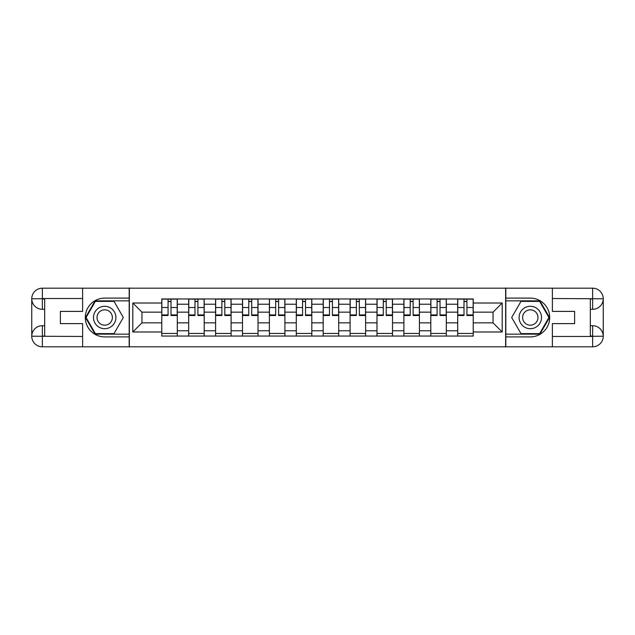 <?xml version="1.0" encoding="UTF-8"?>
<svg xmlns="http://www.w3.org/2000/svg" width="635" height="635" viewBox="0 0 635 635"><rect width="100%" height="100%" fill="white"/><g stroke="black" fill="none" stroke-linecap="round" stroke-linejoin="round"><path stroke-width="0.95" d="M77.97 346.813L557.03 346.813M557.03 288.187L77.97 288.187M188.682 336.042L188.682 304.221L177.3 304.221L177.3 336.042M177.3 304.221L177.3 298.958M188.682 304.221L188.682 298.958M204.2 298.958L204.2 336.042M215.583 336.042L215.583 298.958M231.1 298.958L231.1 336.042M242.483 336.042L242.483 298.958M258.008 298.958L258.008 336.042M269.383 336.042L269.383 298.958M284.909 298.958L284.909 336.042M296.291 336.042L296.291 298.958M311.809 298.958L311.809 336.042M323.191 336.042L323.191 298.958M338.709 298.958L338.709 336.042M350.091 336.042L350.091 298.958M365.617 298.958L365.617 336.042M376.992 336.042L376.992 298.958M392.517 298.958L392.517 336.042M403.9 336.042L403.9 298.958M419.417 298.958L419.417 336.042M430.8 336.042L430.8 298.958M446.318 298.958L446.318 336.042M457.7 336.042L457.7 298.958M457.7 322.85L446.318 322.85M430.8 322.85L419.417 322.85M403.9 322.85L392.517 322.85M376.992 322.85L365.617 322.85M350.091 322.85L338.709 322.85M323.191 322.85L311.809 322.85M296.291 322.85L284.909 322.85M269.383 322.85L258.008 322.85M242.483 322.85L231.1 322.85M215.583 322.85L204.2 322.85M188.682 322.85L177.3 322.85M457.7 312.15L446.318 312.15M430.8 312.15L419.417 312.15M403.9 312.15L392.517 312.15M376.992 312.15L365.617 312.15M350.091 312.15L338.709 312.15M323.191 312.15L311.809 312.15M296.291 312.15L284.909 312.15M269.383 312.15L258.008 312.15M242.483 312.15L231.1 312.15M215.583 312.15L204.2 312.15M188.682 312.15L177.3 312.15M141.946 322.85L161.774 322.85L161.774 312.15L141.946 312.15L141.946 322.85L132.802 331.986L132.802 303.014L161.774 303.014L161.774 312.15M473.226 312.15L473.226 322.85L493.054 322.85L493.054 312.15L473.226 312.15L473.226 298.958L161.774 298.958L161.774 303.014M473.226 303.014L502.198 303.014L502.198 331.986L473.226 331.986L473.226 322.85M161.774 322.85L161.774 336.042L473.226 336.042L473.226 331.986M161.774 331.986L132.802 331.986M505.643 347.075L505.643 287.925M129.357 347.075L129.357 287.925M177.3 333.454L161.774 333.454M168.069 301.546L171.005 301.546M204.2 333.454L188.682 333.454M194.977 301.546L197.906 301.546M231.1 333.454L215.583 333.454M221.877 301.546L224.806 301.546M258.008 333.454L242.483 333.454M248.777 301.546L251.714 301.546M284.909 333.454L269.383 333.454M275.677 301.546L278.614 301.546M311.809 333.454L296.291 333.454M302.585 301.546L305.514 301.546M338.709 333.454L323.191 333.454M329.486 301.546L332.415 301.546M365.617 333.454L350.091 333.454M356.386 301.546L359.323 301.546M392.517 333.454L376.992 333.454M383.286 301.546L386.223 301.546M419.417 333.454L403.9 333.454M410.194 301.546L413.123 301.546M446.318 333.454L430.8 333.454M437.094 301.546L440.023 301.546M473.226 333.454L457.7 333.454M463.994 301.546L466.931 301.546M132.802 303.014L141.946 312.15M493.054 322.85L502.198 331.986M493.054 312.15L502.198 303.014M171.005 315.516L171.005 299.133L177.213 299.133L177.213 315.516L171.005 315.516M168.069 301.379L171.005 301.379M168.069 299.133L161.861 299.133L161.861 315.516L168.069 315.516L168.069 299.133L173.506 299.133M197.906 315.516L197.906 299.133L204.113 299.133L204.113 315.516L197.906 315.516M194.977 301.379L197.906 301.379M194.977 299.133L188.77 299.133L188.77 315.516L194.977 315.516L194.977 299.133L200.406 299.133M224.806 315.516L224.806 299.133L231.013 299.133L231.013 315.516L224.806 315.516M221.877 301.379L224.806 301.379M221.877 299.133L215.67 299.133L215.67 315.516L221.877 315.516L221.877 299.133L227.306 299.133M44.68 309.308L42.354 309.308A10.604 10.604 0 0 1 31.75 298.791A10.604 10.604 0 0 1 42.354 288.187L129.183 288.187L129.183 298.101L104.696 298.101A19.399 19.399 0 0 0 85.296 317.5A19.399 19.399 0 0 0 104.696 336.899L129.183 336.899L129.183 346.813L42.354 346.813A10.604 10.604 0 0 1 31.75 336.209A10.604 10.604 0 0 1 42.354 325.691L44.68 325.691M129.183 336.899L129.183 298.101M82.621 288.187L82.621 311.38L60.381 311.38L60.381 323.62L82.621 323.62L82.621 346.813M82.621 298.529L42.354 298.529L42.354 309.308A10.604 10.604 0 0 1 31.75 298.791L31.75 336.209L82.621 336.471M42.354 336.471L42.354 346.813A10.604 10.604 0 0 1 31.75 336.209A10.604 10.604 0 0 1 42.354 325.691L42.354 336.042L44.68 336.042L44.68 298.958L42.354 298.958M129.183 300.855L95.091 300.855L85.479 317.5L95.091 334.145L129.183 334.145M42.354 309.308A10.604 10.604 0 0 1 31.75 298.791L42.085 298.712M590.32 325.691L592.645 325.691A10.604 10.604 0 0 1 603.25 336.209A10.604 10.604 0 0 1 592.645 346.813L505.817 346.813L505.817 336.899L530.304 336.899A19.399 19.399 0 0 0 549.704 317.5A19.399 19.399 0 0 0 530.304 298.101L505.817 298.101L505.817 288.187L592.645 288.187A10.604 10.604 0 0 1 603.25 298.791A10.604 10.604 0 0 1 592.645 309.308L590.32 309.308M505.817 298.101L505.817 336.899M552.379 346.813L552.379 323.62L574.619 323.62L574.619 311.38L552.379 311.38L552.379 288.187M552.379 336.471L592.645 336.471L592.645 325.691A10.604 10.604 0 0 1 603.25 336.209L603.25 298.791L552.379 298.529M592.645 298.529L592.645 288.187A10.604 10.604 0 0 1 603.25 298.791A10.604 10.604 0 0 1 592.645 309.308L592.645 298.958L590.32 298.958L590.32 336.042L592.645 336.042M505.817 334.145L539.909 334.145L549.521 317.5L539.909 300.855L505.817 300.855M592.645 325.691A10.604 10.604 0 0 1 603.25 336.209L592.915 336.288M93.488 317.5A11.208 11.208 0 0 0 104.696 328.708A11.208 11.208 0 0 0 115.903 317.5A11.208 11.208 0 0 0 104.696 306.292A11.208 11.208 0 0 0 93.488 317.5M97.02 317.5A7.676 7.676 0 0 0 104.696 325.176A7.676 7.676 0 0 0 112.371 317.5A7.676 7.676 0 0 0 104.696 309.824A7.676 7.676 0 0 0 97.02 317.5M114.006 301.379L123.317 317.5L114.006 333.621L95.385 333.621L86.074 317.5L95.385 301.379L114.006 301.379M519.097 317.5A11.208 11.208 0 0 0 530.304 328.708A11.208 11.208 0 0 0 541.512 317.5A11.208 11.208 0 0 0 530.304 306.292A11.208 11.208 0 0 0 519.097 317.5M522.629 317.5A7.676 7.676 0 0 0 530.304 325.176A7.676 7.676 0 0 0 537.98 317.5A7.676 7.676 0 0 0 530.304 309.824A7.676 7.676 0 0 0 522.629 317.5M539.615 301.379L548.926 317.5L539.615 333.621L520.994 333.621L511.683 317.5L520.994 301.379L539.615 301.379M251.714 315.516L251.714 299.133L257.921 299.133L257.921 315.516L251.714 315.516M248.777 301.379L251.714 301.379M248.777 299.133L242.57 299.133L242.57 315.516L248.777 315.516L248.777 299.133L254.214 299.133M278.614 315.516L278.614 299.133L284.821 299.133L284.821 315.516L278.614 315.516M275.677 301.379L278.614 301.379M275.677 299.133L269.47 299.133L269.47 315.516L275.677 315.516L275.677 299.133L281.115 299.133M305.514 315.516L305.514 299.133L311.721 299.133L311.721 315.516L305.514 315.516M302.585 301.379L305.514 301.379M302.585 299.133L296.378 299.133L296.378 315.516L302.585 315.516L302.585 299.133L308.015 299.133M332.415 315.516L332.415 299.133L338.622 299.133L338.622 315.516L332.415 315.516M329.486 301.379L332.415 301.379M329.486 299.133L323.278 299.133L323.278 315.516L329.486 315.516L329.486 299.133L334.915 299.133M359.323 315.516L359.323 299.133L365.53 299.133L365.53 315.516L359.323 315.516M356.386 301.379L359.323 301.379M356.386 299.133L350.179 299.133L350.179 315.516L356.386 315.516L356.386 299.133L361.823 299.133M386.223 315.516L386.223 299.133L392.43 299.133L392.43 315.516L386.223 315.516M383.286 301.379L386.223 301.379M383.286 299.133L377.079 299.133L377.079 315.516L383.286 315.516L383.286 299.133L388.723 299.133M413.123 315.516L413.123 299.133L419.33 299.133L419.33 315.516L413.123 315.516M410.194 301.379L413.123 301.379M410.194 299.133L403.987 299.133L403.987 315.516L410.194 315.516L410.194 299.133L415.623 299.133M440.023 315.516L440.023 299.133L446.23 299.133L446.23 315.516L440.023 315.516M437.094 301.379L440.023 301.379M437.094 299.133L430.887 299.133L430.887 315.516L437.094 315.516L437.094 299.133L442.524 299.133M466.931 315.516L466.931 299.133L473.139 299.133L473.139 315.516L466.931 315.516M463.994 301.379L466.931 301.379M463.994 299.133L457.787 299.133L457.787 315.516L463.994 315.516L463.994 299.133L469.432 299.133M430.8 304.221L419.417 304.221M403.9 304.221L392.517 304.221M376.992 304.221L365.617 304.221M350.091 304.221L338.709 304.221M323.191 304.221L311.809 304.221M296.291 304.221L284.909 304.221M269.383 304.221L258.008 304.221M242.483 304.221L231.1 304.221M215.583 304.221L204.2 304.221M457.7 304.221L446.318 304.221M430.8 330.779L419.417 330.779M403.9 330.779L392.517 330.779M376.992 330.779L365.617 330.779M350.091 330.779L338.709 330.779M323.191 330.779L311.809 330.779M296.291 330.779L284.909 330.779M269.383 330.779L258.008 330.779M242.483 330.779L231.1 330.779M215.583 330.779L204.2 330.779M188.682 330.779L177.3 330.779M457.7 330.779L446.318 330.779M171.005 314.92L177.213 314.92M171.005 307.507L177.213 307.507M161.861 314.92L168.069 314.92M161.861 307.507L168.069 307.507M197.906 314.92L204.113 314.92M197.906 307.507L204.113 307.507M188.77 314.92L194.977 314.92M188.77 307.507L194.977 307.507M224.806 314.92L231.013 314.92M224.806 307.507L231.013 307.507M215.67 314.92L221.877 314.92M215.67 307.507L221.877 307.507M31.75 336.209A10.604 10.604 0 0 1 42.354 325.691M31.75 298.791A10.604 10.604 0 0 1 42.354 288.187L42.354 298.529M603.25 298.791A10.604 10.604 0 0 1 592.645 309.308M603.25 336.209A10.604 10.604 0 0 1 592.645 346.813L592.645 336.471M251.714 314.92L257.921 314.92M251.714 307.507L257.921 307.507M242.57 314.92L248.777 314.92M242.57 307.507L248.777 307.507M278.614 314.92L284.821 314.92M278.614 307.507L284.821 307.507M269.47 314.92L275.677 314.92M269.47 307.507L275.677 307.507M305.514 314.92L311.721 314.92M305.514 307.507L311.721 307.507M296.378 314.92L302.585 314.92M296.378 307.507L302.585 307.507M332.415 314.92L338.622 314.92M332.415 307.507L338.622 307.507M323.278 314.92L329.486 314.92M323.278 307.507L329.486 307.507M359.323 314.92L365.53 314.92M359.323 307.507L365.53 307.507M350.179 314.92L356.386 314.92M350.179 307.507L356.386 307.507M386.223 314.92L392.43 314.92M386.223 307.507L392.43 307.507M377.079 314.92L383.286 314.92M377.079 307.507L383.286 307.507M413.123 314.92L419.33 314.92M413.123 307.507L419.33 307.507M403.987 314.92L410.194 314.92M403.987 307.507L410.194 307.507M440.023 314.92L446.23 314.92M440.023 307.507L446.23 307.507M430.887 314.92L437.094 314.92M430.887 307.507L437.094 307.507M466.931 314.92L473.139 314.92M466.931 307.507L473.139 307.507M457.787 314.92L463.994 314.92M457.787 307.507L463.994 307.507"/></g></svg>
